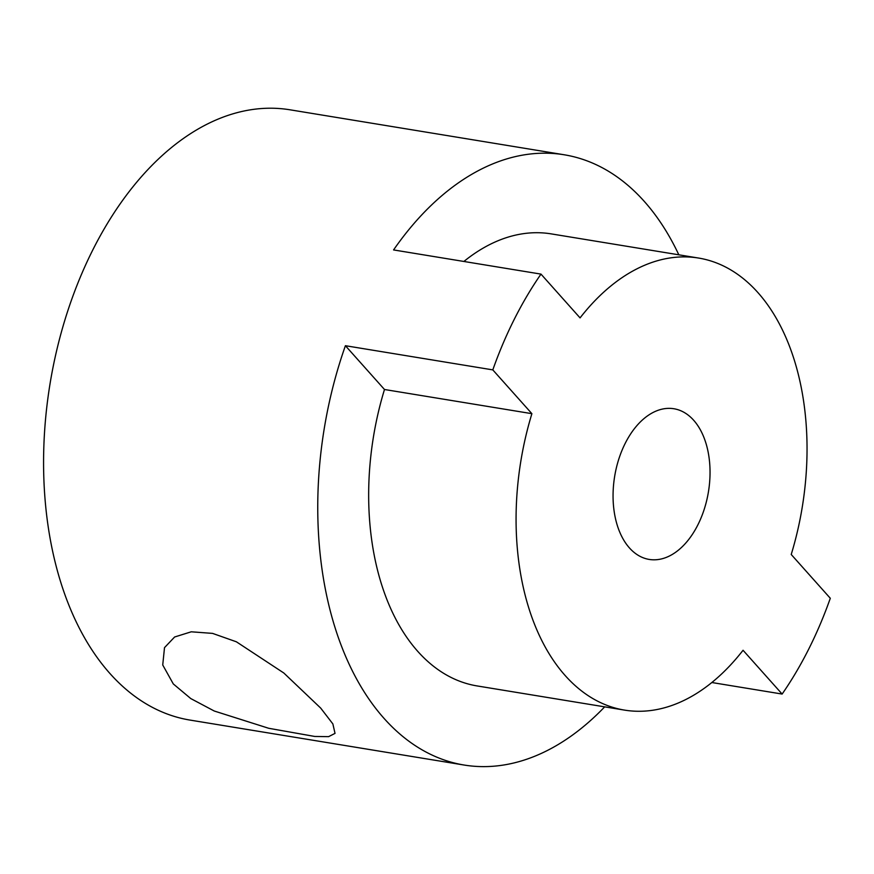 <?xml version="1.0" encoding="UTF-8"?>
<svg xmlns="http://www.w3.org/2000/svg" width="874" height="874" viewBox="0 0 874 874"><rect width="100%" height="100%" fill="white"/><g stroke="black" fill="none" stroke-linecap="round" stroke-linejoin="round"><path stroke-width="1.31" d="M173.292 683.927L162.728 664.972L164.509 647.634L174.625 636.993L191.253 631.804L212.568 633.388L236.395 641.8L283.788 672.98L320.703 708.104L332.863 723.912L335.026 733.384L328.602 736.651L314.749 736.454L268.7 728.282L214.239 711.01L190.772 698.566L173.292 683.927M604.677 706.858A309.21 192.488 -80.7 0 1 464.094 765.034L189.92 720.067A309.21 192.488 -80.7 0 1 92.764 249.997A309.21 192.488 -80.7 0 1 290.026 109.807L564.2 154.774A309.21 192.488 -80.7 0 1 678.825 254.815M711.818 682.518L782.132 694.054A309.21 192.488 99.3 0 0 808.756 649.021A309.21 192.488 99.3 0 0 830.3 598.275L791.221 554.487A229.043 142.582 -80.7 0 0 698.632 258.059A229.043 142.582 -80.7 0 0 580.063 317.896L540.984 274.108A309.21 192.488 99.3 0 0 514.349 319.152A309.21 192.488 99.3 0 0 492.805 369.888L531.895 413.675L384.484 389.498A229.043 142.582 -80.7 0 0 477.073 685.926L624.484 710.103A229.043 142.582 -80.7 0 1 531.895 413.675M464.094 765.034A309.21 192.488 -80.7 0 1 345.405 345.711L492.805 369.888M625.205 443.358A76.344 47.524 -80.7 0 1 673.909 408.748A76.344 47.524 -80.7 0 1 697.9 524.804A76.344 47.524 -80.7 0 1 649.196 559.426A76.344 47.524 -80.7 0 1 625.205 443.358M782.132 694.054L743.053 650.267A229.043 142.582 -80.7 0 1 624.484 710.103M345.405 345.711L384.484 389.498M463.876 261.468A229.043 142.582 -80.7 0 1 551.221 233.882L698.632 258.059M540.984 274.108L393.573 249.931A309.21 192.488 -80.7 0 1 564.2 154.774"/></g></svg>
